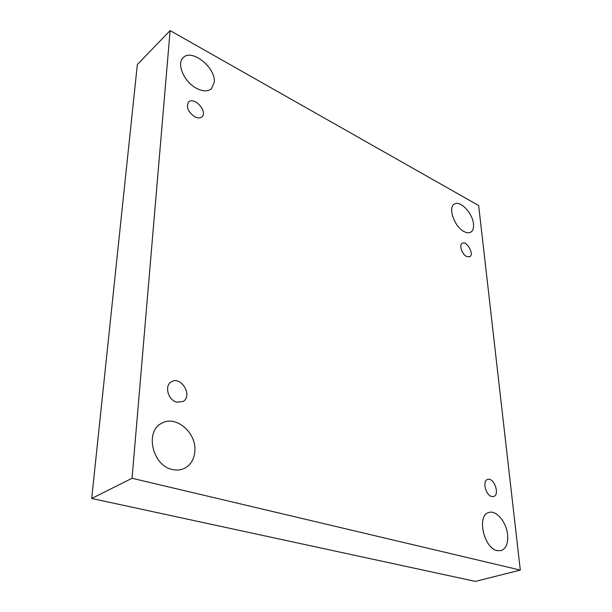 <?xml version="1.0" encoding="UTF-8"?>
<svg xmlns="http://www.w3.org/2000/svg" width="612" height="612" viewBox="0 0 612 612"><rect width="100%" height="100%" fill="white"/><g stroke="black" fill="none" stroke-linecap="round" stroke-linejoin="round"><path stroke-width="0.92" d="M132.054 478.27L170.113 30.6L478.653 205.533L520.299 570.093L132.054 478.27L91.701 498.466L137.34 64.551L170.113 30.6M464.118 231.604C454.479 226.991 447.602 207.346 454.395 204.117C460.148 200.032 472.663 213.167 473.481 223.969C473.872 228.054 472.961 230.8 470.743 232.193C468.953 233.164 466.742 232.973 464.118 231.604M497.166 550.624C483.602 548.184 476.587 515.013 488.835 512.504C496.164 509.819 506.468 522.105 507.6 534.72C508.266 543.38 506.078 548.689 501.029 550.639L497.166 550.624M172.263 469.473C152.258 465.587 144.654 431.162 161.675 423.29C175.682 414.768 196.536 432.554 194.861 451.052C194.234 459.252 190.753 465.036 184.403 468.402C180.67 470.161 176.623 470.513 172.263 469.473M196.689 88.419C184.273 82.245 176.18 63.702 183.21 57.696C191.655 48.21 215.898 67.634 214.277 82.146L211.5 88.694C207.919 91.662 202.977 91.571 196.689 88.419M194.868 116.869C187.953 111.935 185.88 106.97 188.641 101.982C194.279 96.199 208.179 111.897 201.891 116.869C200.147 118.284 197.798 118.284 194.868 116.869M176.577 402.13C167.91 399.988 164.215 385.468 171.345 381.827C181.137 375.408 193.3 396.278 182.866 401.587L176.577 402.13M491.558 496.477C485.53 495.085 482.233 480.749 487.588 479.456C493.83 476.878 500.249 494.771 493.662 496.493L491.558 496.477M466.696 256.527C462.045 254.401 458.816 244.785 462.228 243.262C466.673 240.355 474.568 254.516 469.748 256.757L466.696 256.527M520.299 570.093L475.394 581.4L91.701 498.466"/></g></svg>

